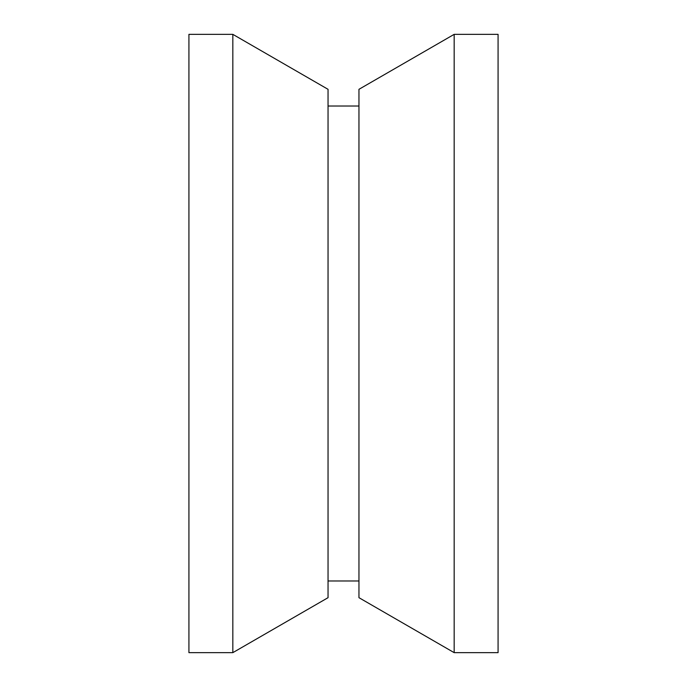 <?xml version="1.0" encoding="UTF-8"?>
<svg xmlns="http://www.w3.org/2000/svg" width="687" height="687" viewBox="0 0 687 687"><rect width="100%" height="100%" fill="white"/><g stroke="black" fill="none" stroke-linecap="round" stroke-linejoin="round"><path stroke-width="1.03" d="M188.925 34.35L188.925 652.65L232.833 652.65L232.833 34.35L188.925 34.35M232.833 34.35L328.043 89.319L328.043 597.681L232.833 652.65M358.957 580.987L328.043 580.987M454.167 34.35L358.957 89.319L358.957 597.681L454.167 652.65L454.167 34.35L498.075 34.35L498.075 652.65L454.167 652.65M328.043 106.013L358.957 106.013"/></g></svg>
